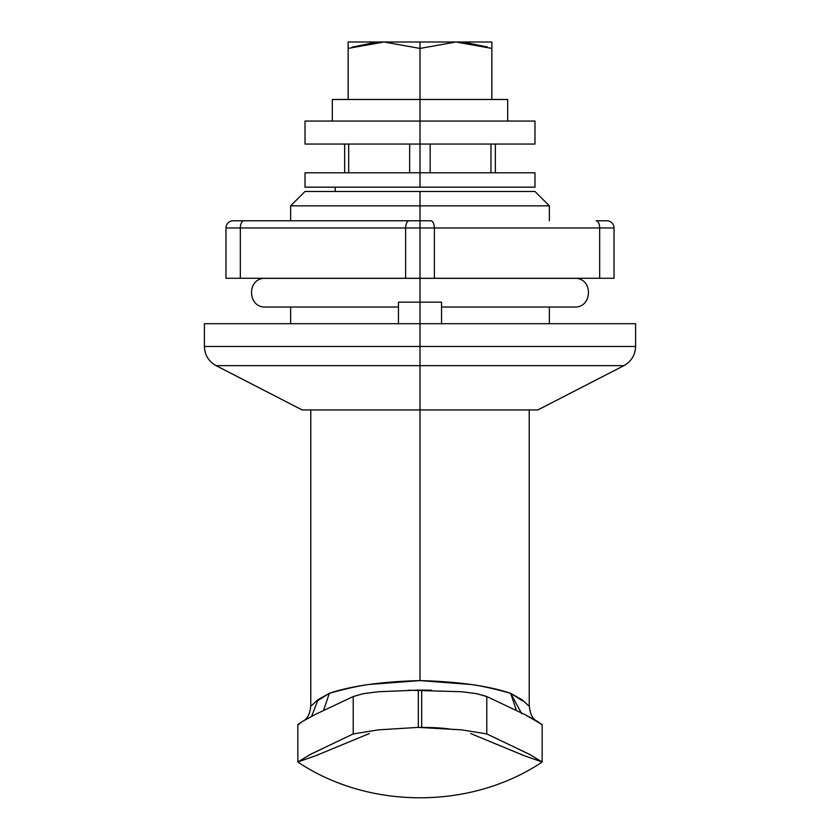 <?xml version="1.0" encoding="UTF-8"?>
<svg xmlns="http://www.w3.org/2000/svg" width="840" height="840" viewBox="0 0 840 840"><rect width="100%" height="100%" fill="white"/><g stroke="black" fill="none" stroke-linecap="round" stroke-linejoin="round"><path stroke-width="1.26" d="M420 323.705L420 302.148L398.444 302.148L420 302.148L420 323.705L204.404 323.705L420 323.705L204.404 323.705L204.404 346.479C204.74 355.058 208.635 361.442 216.111 365.663L302.148 409.941L420 409.941L302.148 409.941L420 409.941L420 365.663L216.111 365.663L420 365.663L420 346.479L204.404 346.479L420 346.479L204.404 346.479L420 346.479L420 323.705L635.597 323.705L420 323.705L420 346.479L635.597 346.479L420 346.479L635.597 346.479L420 346.479L420 365.663L216.111 365.663L420 365.663L420 409.941L537.852 409.941L623.889 365.663C631.365 361.442 635.26 355.058 635.597 346.479L635.597 323.705L420 323.705M290.64 220.773L290.64 205.853L305.014 191.478L420 191.478L420 205.853L549.36 205.853L420 205.853L420 220.773L420 205.853L290.64 205.853L420 205.853L290.64 205.853L420 205.853L420 191.478L305.014 191.478L534.986 191.478L549.36 205.853L549.36 220.773M420 409.941L537.852 409.941L420 409.941L420 680.589L420 409.941M420 365.663L623.889 365.663L420 365.663M420 191.478L534.986 191.478L420 191.478M420 205.853L549.36 205.853L420 205.853M441.556 302.148L420 302.148L441.556 302.148L441.556 323.705M332.325 99.487L507.675 99.487L420 99.487L420 48.426L455.868 42L491.862 48.416L491.862 42L420 42L420 121.055L420 99.487L332.325 99.487L332.325 121.055M420 48.426L383.995 42L348.138 48.416L348.138 99.487L348.138 42L348.138 48.416L383.995 42L420 48.426L420 42L348.138 42L491.862 42L491.862 99.487L491.862 48.416L455.868 42L420 48.426M351.96 47.198L374.724 42.473L351.96 47.198M465.276 42.473L487.452 47.019L465.276 42.452M470.705 733.572L524.475 755.8L542.168 761.975L542.168 724.595L524.811 714.536L486.78 696.549L524.811 714.536L538.251 721.885L528.413 716.415M420.011 144.049L420.011 172.788L420.011 144.049L305.014 144.049L420 144.049L420 121.055L305.014 121.055L534.986 121.055L420 121.055L420 144.049L534.986 144.049L305.014 144.049L305.014 121.055L534.986 121.055L534.986 144.049L420 144.049M430.175 172.788L430.175 144.049L430.175 172.788M310.769 409.941L310.769 705.558L311.588 705.569L317.688 699.877L329.354 693.284C345.072 688.926 358.103 686.007 368.456 684.516L420 680.589L471.681 684.548C482.024 686.049 495.023 688.968 510.647 693.325L522.291 699.909L528.402 705.621L529.231 705.621L529.231 409.941M431.582 690.207L421.68 690.102L421.68 727.388L461.664 729.865L486.78 733.929L486.769 696.538M484.659 695.803L476.794 693.693L461.632 691.74L408.587 690.207M378.262 691.75L363.132 693.703L353.22 696.549L353.22 733.929L378.431 729.855L418.32 727.388L418.32 690.102L378.262 691.75L363.132 693.703L353.22 696.549L315.189 714.494L353.22 696.549L353.22 733.929L378.431 729.855L418.32 727.388L418.32 690.102L421.68 690.102L421.68 727.388L418.32 727.388L461.664 729.865L486.78 733.929L529.998 754.593L542.136 762.048C471.125 809.687 368.876 809.687 297.864 762.048L310.002 754.593L353.22 733.929L310.706 754.215L297.832 761.975L315.525 755.8L369.296 733.572M542.168 761.975L529.294 754.215L486.78 733.929L486.78 696.549L476.794 693.693L461.632 691.74M538.251 721.885L541.496 724.615M297.832 761.975L297.832 724.595L301.749 721.833L298.526 724.626M301.749 721.833L315.189 714.494L301.749 721.833M449.915 729.089C442.943 727.986 433.251 727.44 420.861 727.44M490.969 172.788L490.969 144.049L490.969 172.788M409.657 144.049L409.657 172.788L409.657 144.049M348.695 144.049L348.695 172.788L348.695 144.049M521.724 713.748L510.647 693.325C488.733 685.892 458.524 681.65 420 680.589C381.538 681.639 351.32 685.871 329.354 693.284L323.536 710.377L329.354 693.284L317.667 700.707L311.577 716.363M516.411 710.367L510.647 693.325L522.344 700.77M310.769 705.569L310.769 705.611C310.139 713.643 307.566 718.799 303.03 721.077M420 278.344L264.054 278.344L434.375 278.271L434.375 227.966A7.182 3.591 -90 0 0 430.784 220.773L420 220.773L420 227.966L434.375 227.966L420 227.966L420 278.271L225.971 278.271L240.334 278.271L240.334 227.966L405.626 227.966L405.626 278.271L240.334 278.271L240.334 227.966L225.971 227.966L225.971 278.271L225.971 227.966A7.182 7.182 0 0 1 233.153 220.773A7.182 7.182 0 0 0 225.971 227.966L240.334 227.966A7.182 3.591 -90 0 1 243.936 220.773L233.153 220.773L243.936 220.773A7.182 3.591 90 0 0 240.334 227.966L405.626 227.966L405.626 278.271L420 278.271L420 227.966L405.626 227.966A7.182 3.591 -90 0 1 409.217 220.773L243.936 220.773L409.217 220.773A7.182 3.591 90 0 0 405.626 227.966L420 227.966L420 220.773L409.217 220.773L430.784 220.773A7.182 3.591 90 0 1 434.375 227.966L599.666 227.966L599.666 278.271L264.054 278.344L575.946 278.344L420 278.344L420 302.148L420 278.344L575.946 278.344L420 278.344M614.029 278.271L434.375 278.271L434.375 227.966L599.666 227.966L599.666 278.271L614.029 278.271L614.029 227.966L599.666 227.966L614.029 227.966A7.182 7.182 0 0 0 606.848 220.773L596.064 220.773A7.182 3.591 90 0 1 599.666 227.966A7.182 3.591 -90 0 0 596.064 220.773L606.848 220.773A7.182 7.182 0 0 1 614.029 227.966L614.029 278.271M420 172.788L305.014 172.788L420 172.788L305.014 172.788L305.014 187.162L420 187.162L305.014 187.162L420 187.162L420 172.788L534.986 172.788L420 172.788L420 187.162L534.986 187.162L534.986 172.788L420 172.788M420 187.162L534.986 187.162L420 187.162M398.444 323.705L398.444 302.148M290.64 307.01L290.64 323.705M549.36 307.01L549.36 323.705M507.675 99.487L507.675 121.055M335.202 187.162L335.202 191.478M344.652 172.788L344.652 144.049M495.358 172.788L495.358 144.049M536.981 721.15C532.665 719.198 530.082 714.032 529.231 705.674M264.054 278.271L264.054 278.344C246.446 279.163 247.863 308.007 265.493 307.01L398.444 307.01M575.946 278.271L575.946 278.344C593.554 279.163 592.137 308.007 574.508 307.01L441.556 307.01"/></g></svg>
